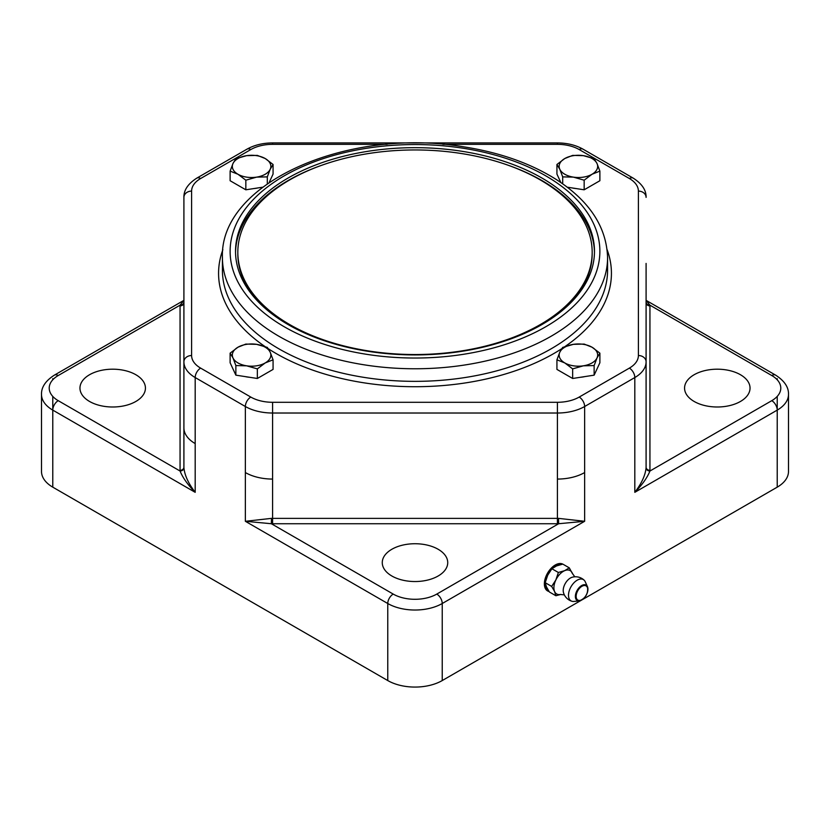 <?xml version="1.0" encoding="UTF-8"?>
<svg xmlns="http://www.w3.org/2000/svg" width="830" height="830" viewBox="0 0 830 830"><rect width="100%" height="100%" fill="white"/><g stroke="black" fill="none" stroke-linecap="round" stroke-linejoin="round"><path stroke-width="1.25" d="M391.853 575.999A32.733 18.903 180 0 1 382.267 562.626A32.733 18.903 180 0 1 415 543.733A32.733 18.903 180 0 1 447.733 562.626A32.733 18.903 180 0 1 427.533 580.097A32.733 18.903 180 0 1 391.853 575.999M89.547 401.461A32.733 18.903 180 0 1 79.96 388.098A32.733 18.903 180 0 1 112.693 369.194A32.733 18.903 180 0 1 145.437 388.098A32.733 18.903 180 0 1 125.226 405.559A32.733 18.903 180 0 1 89.547 401.461M694.15 401.461A32.733 18.903 180 0 1 684.563 388.098A32.733 18.903 180 0 1 717.307 369.194A32.733 18.903 180 0 1 750.04 388.098A32.733 18.903 180 0 1 729.829 405.559A32.733 18.903 180 0 1 694.15 401.461M573.426 344.336L584.164 344.077L592.029 347.21A19.256 11.122 0 0 0 573.426 344.336A19.256 11.122 0 0 0 559.804 352.2L562.688 347.407L573.426 344.336M599.883 353.155L597.009 357.958A19.256 11.122 0 0 0 592.029 347.21L599.883 353.155L599.883 362.762L594.135 375.16L572.648 378.48L556.93 369.402L556.93 359.805L559.804 352.2A19.256 11.122 0 0 0 564.794 362.938L556.93 359.805M594.135 365.563L583.386 365.812A19.256 11.122 0 0 0 597.009 357.958L594.135 365.563L594.135 375.16M572.648 368.883L564.794 362.938A19.256 11.122 0 0 0 583.386 365.812L572.648 368.883L572.648 378.48M584.704 376.623A16.756 9.67 180 0 1 580.72 377.235M256.574 177.132L245.836 180.193L237.971 174.259A19.256 11.122 0 0 0 256.574 177.132A19.256 11.122 0 0 0 270.196 169.268L267.312 176.873L256.574 177.132M230.118 171.115L232.991 163.51A19.256 11.122 0 0 0 237.971 174.259L230.118 171.115L230.118 180.722L245.836 189.8L245.836 180.193M235.865 158.717L246.614 155.656A19.256 11.122 0 0 0 232.991 163.51L235.865 158.717M265.206 158.53L273.07 164.475L270.196 169.268A19.256 11.122 0 0 0 265.206 158.53A19.256 11.122 0 0 0 246.614 155.656L257.352 155.397L265.206 158.53M269.138 182.548L273.07 174.072L273.07 164.475M267.312 183.814L267.312 176.873M262.737 187.186L245.836 189.8M257.891 187.933A16.756 9.67 180 0 1 253.897 188.555M588.543 231.663A177.174 102.287 180 0 1 592.174 252.247A177.174 102.287 180 0 1 415 354.535A177.174 102.287 180 0 1 237.826 252.247A177.174 102.287 180 0 1 397.082 150.479A177.174 102.287 180 0 1 588.543 231.663M592.174 252.247L592.174 253.814A177.174 102.287 180 0 1 566.174 307.162M263.826 307.162A177.174 102.287 180 0 1 237.826 253.814L237.826 252.247M594.467 252.559A179.477 103.626 0 0 0 509.361 165.668M320.639 165.668A179.477 103.626 0 0 0 235.533 252.559M235.523 251.303A179.477 103.626 180 0 1 415 147.678A179.477 103.626 180 0 1 594.477 251.303A179.477 103.626 180 0 1 415 354.918A179.477 103.626 180 0 1 235.523 251.303M222.419 257.591L222.419 270.165A192.581 111.178 180 0 0 415 381.354A192.581 111.178 180 0 0 607.581 270.165L607.581 257.591C606.595 226.932 589.435 200.87 556.09 179.394C530.349 163.23 499.37 152.347 463.15 146.744C348.195 127.156 219.462 182.476 222.419 257.591A192.581 111.178 0 0 0 415 368.769A192.581 111.178 0 0 0 607.581 257.591M576.103 188.555A16.756 9.67 180 0 1 572.109 187.933M249.28 377.235A16.756 9.67 180 0 1 245.296 376.623M646.072 467.819A3.849 3.144 -177.1 0 0 649.932 471.025C647.317 477.603 642.275 484.71 634.815 492.325C641.621 483.413 645.377 475.248 646.072 467.819A38.512 22.234 180 0 0 646.093 467.176L646.093 263.421M442.867 144.337L557.407 144.337A30.814 17.793 180 0 1 579.195 149.556L629.368 178.512A30.814 17.793 180 0 1 638.395 191.097L638.395 355.531A30.814 17.793 180 0 1 629.368 368.115L579.195 397.072A30.814 17.793 180 0 1 557.407 402.291L272.593 402.291A30.814 17.793 180 0 1 250.805 397.072L200.632 368.115A30.814 17.793 180 0 1 191.606 355.531L191.606 191.097A7.698 6.287 180 0 0 183.907 197.384L183.907 467.176A3.849 3.144 0 0 1 180.058 470.32A42.372 24.464 0 0 0 180.069 471.025C182.683 477.603 187.725 484.699 195.185 492.325C188.369 483.413 184.623 475.237 183.928 467.819A3.849 3.144 -2.9 0 1 180.069 471.025L58.224 400.672A30.814 17.793 180 0 1 58.224 375.523L180.069 305.17A42.372 24.464 0 0 0 180.058 305.876L180.058 470.32M58.224 375.523A7.698 4.451 -120 0 0 54.375 375.139C45.588 380.783 41.293 387.195 41.5 394.385L41.5 471.43A38.512 22.234 0 0 0 52.778 487.158L387.766 680.559A38.512 22.234 0 0 0 442.234 680.559L581.104 600.38M582.473 599.592L777.222 487.158A38.512 22.234 0 0 0 788.5 471.43L788.5 394.385C788.739 387.257 784.454 380.846 775.625 375.139A7.698 4.451 -60 0 0 771.776 375.523A30.814 17.793 180 0 1 771.776 400.672L649.932 471.025A42.372 24.464 0 0 0 649.942 470.32L649.942 305.876A42.372 24.464 0 0 0 649.932 305.17L646.093 300.419M549.066 591.489A15.407 8.891 -60 0 1 547.551 590.908A15.407 8.891 -60 0 1 547.458 573.291A15.407 8.891 -60 0 1 562.761 564.12A15.407 8.891 -60 0 0 562.615 564.047M183.907 300.419L180.069 305.17A3.849 3.144 2.9 0 0 183.907 302.379M393.213 594.083A7.698 4.451 120 0 0 387.766 603.514L245.358 521.292L271.369 523.73A42.372 24.464 0 0 0 272.593 523.74L557.407 523.74A42.372 24.464 0 0 0 558.632 523.73L584.642 521.292L558.517 518.366L558.632 523.73L436.788 594.083A30.814 17.793 180 0 1 393.213 594.083L271.369 523.73L271.483 518.366L245.358 521.292L245.358 406.513A38.512 22.234 0 0 0 272.593 413.018L557.407 413.018A38.512 22.234 0 0 0 584.642 406.513L634.815 377.546A38.512 22.234 0 0 0 646.093 361.818A7.698 6.287 0 0 0 638.395 355.531M41.5 394.385A38.512 22.234 0 0 0 52.778 410.113L195.185 492.325L195.185 443.583A38.512 22.234 180 0 1 183.907 427.865L183.907 361.828A38.512 22.234 0 0 0 195.185 377.546L245.358 406.513A7.698 4.451 120 0 1 250.805 397.072M646.093 302.379A3.849 3.144 177.1 0 0 649.932 305.17L771.776 375.523M548.869 591.188A15.407 8.891 -60 0 1 547.219 590.701M548.246 590.192A14.442 8.341 -60 0 1 547.302 574.775A14.442 8.341 -60 0 1 561.007 564.504M564.348 594.861L560.25 594.498A13.477 7.781 -60 0 1 554.616 591.583A13.477 7.781 -60 0 1 555.872 579.942A13.477 7.781 -60 0 1 559.783 574.215A13.477 7.781 -60 0 1 564.68 570.656A13.477 7.781 -60 0 1 572.233 572.99A13.477 7.781 -60 0 1 572.41 573.426L574.775 576.798M585.233 581.747L587.464 586.686C588.408 593.554 585.679 598.295 579.257 600.899A8.881 5.125 120 0 0 586.105 595.38A8.881 5.125 120 0 0 587.464 586.686A8.881 5.125 120 0 0 579.257 587.495A8.881 5.125 120 0 0 575.377 596.438A8.881 5.125 120 0 0 579.257 600.899L573.862 601.439A12.305 7.107 -60 0 1 571.912 601.262A12.523 12.523 0 0 1 563.456 592.496A10.209 5.893 -60 0 1 567.678 580.222A10.209 5.893 -60 0 1 572.285 577.213A12.523 12.523 0 0 1 584.113 580.149A12.305 7.107 -60 0 1 585.233 581.747A12.305 7.107 -60 0 1 585.233 581.757M571.912 601.262A12.305 7.107 -60 0 1 568.571 593.917A12.305 7.107 -60 0 1 573.872 582.867A12.305 7.107 -60 0 1 584.113 580.149M560.873 594.425L555.872 595.743L554.616 591.583L551.67 586.426L555.872 579.942L558.372 572.482L564.68 570.656L569.276 567.845L572.638 573.955M569.276 567.845L562.813 564.11L556.505 565.936L551.898 568.747L547.696 575.232L545.196 582.691L546.451 586.862L549.408 592.008L555.872 595.743M545.196 582.691L551.67 586.426M551.898 568.747L558.372 572.482M265.206 362.938A19.256 11.122 0 0 0 270.196 352.2A19.256 11.122 0 0 0 256.574 344.336A19.256 11.122 0 0 0 237.971 347.21A19.256 11.122 0 0 0 232.991 357.958A19.256 11.122 0 0 0 246.614 365.812A19.256 11.122 0 0 0 265.206 362.938L257.352 368.883L246.614 365.812L235.865 365.563L232.991 357.958L230.118 353.155L237.971 347.21L245.836 344.077L256.574 344.336L267.312 347.407L270.196 352.2L273.07 359.805L265.206 362.938M273.07 359.805L273.07 369.402L257.352 378.48L235.865 375.16L230.118 362.762L230.118 353.155M235.865 375.16L235.865 365.563M257.352 378.48L257.352 368.883M564.794 158.53A19.256 11.122 0 0 0 559.804 169.268A19.256 11.122 0 0 0 573.426 177.132A19.256 11.122 0 0 0 592.029 174.259A19.256 11.122 0 0 0 597.009 163.51A19.256 11.122 0 0 0 583.386 155.656A19.256 11.122 0 0 0 564.794 158.53L572.648 155.397L583.386 155.656L594.135 158.717L597.009 163.51L599.883 171.115L592.029 174.259L584.164 180.193L573.426 177.132L562.688 176.873L559.804 169.268L556.93 164.475L564.794 158.53M567.264 187.186L584.164 189.8L599.883 180.722L599.883 171.115M560.862 182.548L556.93 174.072L556.93 164.475M562.688 183.814L562.688 176.873M584.164 189.8L584.164 180.193M565.023 346.515A196.43 113.409 0 0 0 611.43 273.309A196.43 113.409 0 0 0 607.135 249.716M222.865 249.716A196.43 113.409 0 0 0 264.978 346.515M268.277 348.714A196.43 113.409 0 0 0 561.723 348.714M191.606 191.097A30.814 17.793 180 0 1 200.632 178.512L250.805 149.556A30.814 17.793 180 0 1 272.593 144.337L387.133 144.337M230.128 251.303A184.872 106.738 180 0 1 507.441 158.862A184.872 106.738 180 0 1 507.441 343.734A184.872 106.738 180 0 1 230.128 251.303M272.593 144.337L272.593 142.926L557.407 142.926L557.407 144.337M579.195 149.556A7.698 4.451 -60 0 1 583.044 149.172L633.217 178.139A7.698 4.451 -60 0 0 629.368 178.512M638.395 191.097A7.698 6.287 0 0 1 646.093 197.384C646.279 190.174 641.995 183.762 633.217 178.139M629.368 368.115A7.698 4.451 60 0 1 634.815 377.546L634.815 492.325L777.222 410.113A38.512 22.234 0 0 0 788.5 394.385M579.195 397.072A7.698 4.451 60 0 1 584.642 406.513L584.642 472.55A38.512 22.234 180 0 1 557.407 479.066L557.407 518.377L272.593 518.377L272.593 402.291M557.407 402.291L557.407 479.066M200.632 368.115A7.698 4.451 120 0 0 195.185 377.546L195.185 443.583M191.606 355.531A7.698 6.287 180 0 0 183.907 361.818L183.907 427.875M200.632 178.512A7.698 4.451 -120 0 0 196.783 178.139C188.016 183.752 183.721 190.163 183.907 197.384M250.805 149.556A7.698 4.451 -120 0 0 246.956 149.172L196.783 178.139M272.593 479.066A38.512 22.234 180 0 1 245.358 472.55M387.766 680.559L387.766 603.514A38.512 22.234 0 0 0 442.234 603.514L584.642 521.292L584.642 472.55M442.234 680.559L442.234 603.514A7.698 4.451 60 0 0 436.788 594.083M52.778 378.667L52.778 379.777M52.778 396.418L52.778 487.158M771.776 400.672A7.698 4.451 60 0 1 777.222 410.113L777.222 487.158M777.222 410.113L777.222 396.418M777.222 379.777L777.222 378.667M58.224 400.672A7.698 4.451 120 0 0 52.778 410.113M183.928 467.819A38.512 22.234 180 0 1 183.907 467.176M183.907 302.743A3.849 3.144 0 0 1 180.058 305.876M558.517 518.366A38.512 22.234 180 0 1 557.407 518.377L557.407 523.74M272.593 523.74L272.593 518.377A38.512 22.234 180 0 1 271.483 518.366M646.093 467.176A3.849 3.144 180 0 0 649.942 470.32M646.093 302.732A3.849 3.144 180 0 0 649.942 305.876M579.734 588.065A8.207 4.741 -60 0 1 587.702 590.535A8.207 4.741 -60 0 1 578.417 600.329A8.207 4.741 -60 0 1 579.734 588.065M557.407 142.926C567.118 142.968 575.657 145.053 583.044 149.172M272.593 142.926C262.882 142.968 254.343 145.053 246.956 149.172M183.907 300.356L54.375 375.139M646.093 300.356L775.625 375.139"/></g></svg>
